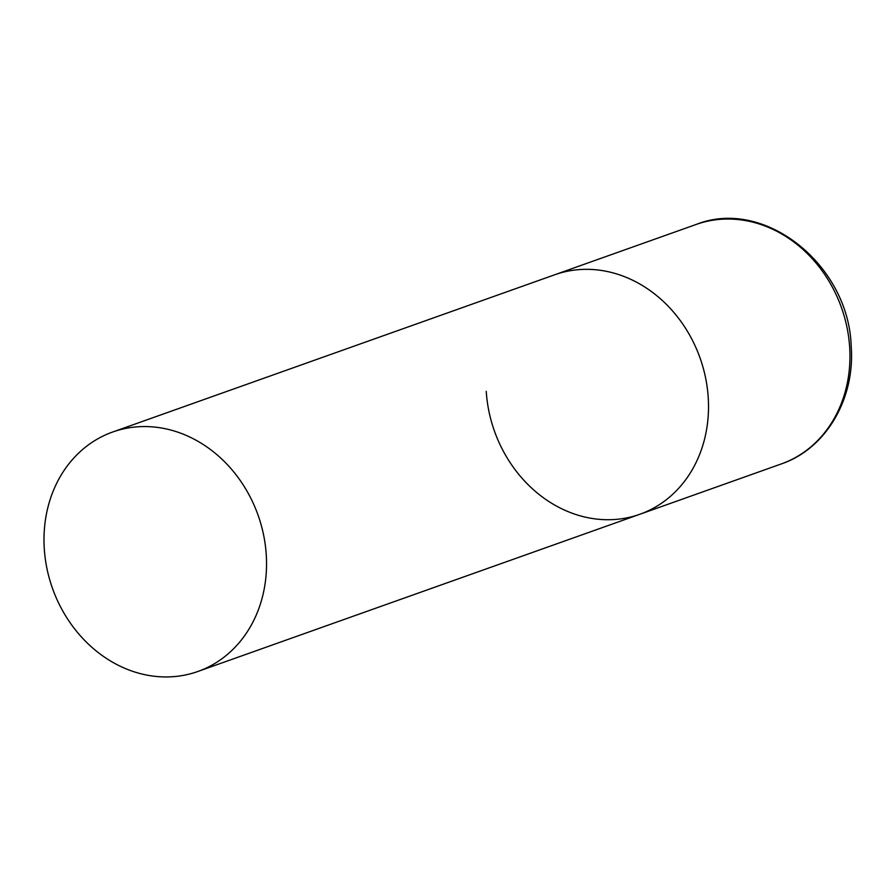 <?xml version="1.0" encoding="UTF-8"?>
<svg xmlns="http://www.w3.org/2000/svg" width="896" height="896" viewBox="0 0 896 896"><rect width="100%" height="100%" fill="white"/><g stroke="black" fill="none" stroke-linecap="round" stroke-linejoin="round"><path stroke-width="1.34" d="M112.672 432.018A127.086 109.11 -109.6 0 0 46.973 568.658A127.086 109.11 -109.6 0 0 163.139 676.906A127.086 109.11 -109.6 0 0 197.859 671.485A127.086 109.11 -109.6 0 0 263.57 534.845A127.086 109.11 -109.6 0 0 147.392 426.597A127.086 109.11 -109.6 0 0 112.672 432.018L696.091 224.482A127.086 109.11 70.4 0 1 849.677 347.413A127.086 109.11 70.4 0 1 781.278 463.949L639.845 514.27A127.086 109.11 -109.6 0 0 705.544 377.63A127.086 109.11 -109.6 0 0 589.378 269.371A127.086 109.11 -109.6 0 0 554.658 274.792A127.086 109.11 70.4 0 1 708.243 397.723A127.086 109.11 70.4 0 1 639.845 514.27A127.086 109.11 70.4 0 1 486.248 391.328M696.091 224.482C764.4 197.12 848.893 264.88 851.2 346.349C855.232 398.72 825.944 448.851 781.278 463.949M639.845 514.27L197.859 671.485"/></g></svg>
